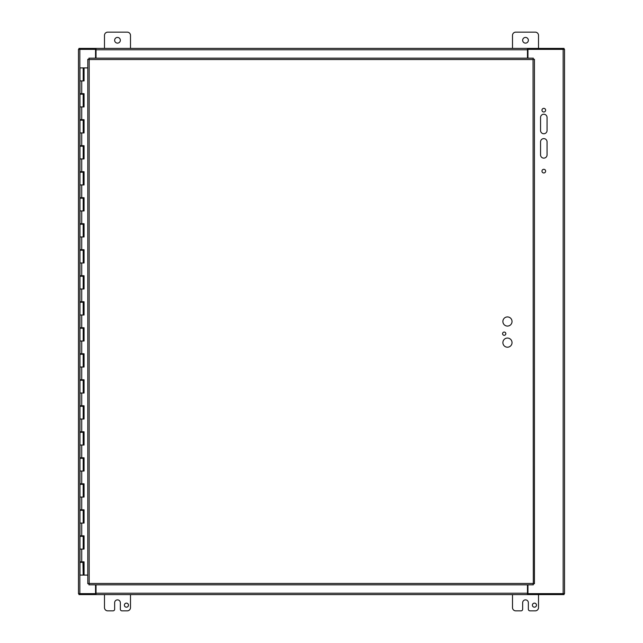 <?xml version="1.0" encoding="UTF-8"?>
<svg xmlns="http://www.w3.org/2000/svg" width="643" height="643" viewBox="0 0 643 643"><rect width="100%" height="100%" fill="white"/><g stroke="black" fill="none" stroke-linecap="round" stroke-linejoin="round"><path stroke-width="0.96" d="M547.056 154.883A3.247 3.247 0 0 1 543.809 158.13A3.247 3.247 0 0 1 540.554 154.883L540.554 141.878A3.247 3.247 0 0 1 543.809 138.623A3.247 3.247 0 0 1 547.056 141.878L547.056 154.883M547.056 117.492L547.056 130.497A3.247 3.247 0 0 1 543.809 133.744A3.247 3.247 0 0 1 540.554 130.497L540.554 117.492A3.247 3.247 0 0 1 543.809 114.237A3.247 3.247 0 0 1 547.056 117.492M545.634 171.134A1.825 1.825 0 0 1 542.893 172.718A1.825 1.825 0 0 1 542.893 169.551A1.825 1.825 0 0 1 545.634 171.134M545.634 110.178A1.825 1.825 0 0 1 542.893 111.761A1.825 1.825 0 0 1 542.893 108.595A1.825 1.825 0 0 1 545.634 110.178M564.522 593.634L564.522 49.366L564.522 593.634L527.943 593.634L527.943 584.841M564.522 49.366L527.943 49.366L527.943 58.159M95.55 584.841L95.55 593.634L78.478 593.634L78.478 49.366L95.55 49.366L95.55 58.159M104.487 48.402L104.487 35.397A3.247 3.247 0 0 1 107.735 32.15L127.242 32.15A3.247 3.247 0 0 1 130.497 35.397L130.497 48.402M114.647 40.276A2.845 2.845 0 0 1 118.915 37.808A2.845 2.845 0 0 1 118.915 42.743A2.845 2.845 0 0 1 114.647 40.276M512.503 48.402L512.503 35.397A3.247 3.247 0 0 1 515.758 32.15L535.265 32.15A3.247 3.247 0 0 1 538.512 35.397L538.512 48.402M522.663 40.276A2.845 2.845 0 0 1 526.93 37.808A2.845 2.845 0 0 1 526.93 42.743A2.845 2.845 0 0 1 522.663 40.276M532.404 605.151A2.033 2.033 0 0 1 535.458 603.391A2.033 2.033 0 0 1 535.458 606.92A2.033 2.033 0 0 1 532.404 605.151M538.512 594.598L538.512 607.603A3.247 3.247 0 0 1 535.265 610.85L529.985 610.85A1.624 1.624 0 0 1 528.353 609.226L528.353 602.724A2.845 2.845 0 0 0 525.508 599.871A2.845 2.845 0 0 0 522.663 602.724L522.663 609.226A1.624 1.624 0 0 1 521.031 610.85L515.758 610.85A3.247 3.247 0 0 1 512.503 607.603L512.503 594.598M124.388 605.151A2.033 2.033 0 0 1 127.443 603.391A2.033 2.033 0 0 1 127.443 606.92A2.033 2.033 0 0 1 124.388 605.151M130.497 594.598L130.497 607.603A3.247 3.247 0 0 1 127.242 610.85L121.969 610.85A1.624 1.624 0 0 1 120.337 609.226L120.337 602.724A2.845 2.845 0 0 0 117.492 599.871A2.845 2.845 0 0 0 114.647 602.724L114.647 609.226A1.624 1.624 0 0 1 113.015 610.85L107.735 610.85A3.247 3.247 0 0 1 104.487 607.603L104.487 594.598M512.029 342.631A4.573 4.573 0 0 1 505.173 346.593A4.573 4.573 0 0 1 505.173 338.676A4.573 4.573 0 0 1 512.029 342.631M512.029 321.5A4.573 4.573 0 0 1 505.173 325.462A4.573 4.573 0 0 1 505.173 317.538A4.573 4.573 0 0 1 512.029 321.5M505.832 333.685A1.624 1.624 0 0 1 503.389 335.091A1.624 1.624 0 0 1 503.389 332.278A1.624 1.624 0 0 1 505.832 333.685M533.32 584.841L533.055 59.526L89.176 59.526L89.176 583.474L533.055 583.474L533.32 584.841L88.911 584.841L89.176 583.474L87.802 583.731L87.802 59.269L89.176 59.526L88.911 58.159L533.32 58.159L533.055 59.526L534.429 59.269L534.429 583.731L533.055 583.474L534.429 583.731M533.32 58.159L533.055 59.526L534.429 59.269M87.802 59.269L89.176 59.526L88.911 58.159M88.911 584.841L89.176 583.474L87.802 583.731M95.55 49.366L96.032 49.366L96.032 48.402L527.469 48.402L527.469 58.159M78.96 49.366L78.96 48.402L96.032 48.402L96.032 58.159M564.04 49.366L564.04 48.402L527.469 48.402L527.469 49.366L527.943 49.366M527.469 584.841L527.469 593.224L96.032 593.224L96.032 594.598L96.032 593.634L95.55 593.634M527.943 593.634L527.469 593.634L527.469 594.598L527.469 593.224M96.032 584.841L96.032 593.224M564.04 593.634L564.04 594.598L78.96 594.598L78.96 593.634M83.204 67.909L84.056 67.909L84.056 80.914L79.957 80.914L83.204 80.914L83.204 67.909L79.957 67.909L79.957 93.661L84.056 93.661L84.056 106.923L79.957 106.923L83.204 106.923L83.204 94.183L79.957 94.183L79.957 119.67L84.056 119.67L84.056 132.932L79.957 132.932L83.204 132.932L83.204 120.193L79.957 120.193L79.957 145.68L84.056 145.68L84.056 158.942L79.957 158.942L83.204 158.942L83.204 146.202L79.957 146.202L79.957 171.689L84.056 171.689L84.056 184.951L79.957 184.951L83.204 184.951L83.204 172.211L79.957 172.211L79.957 197.698L84.056 197.698L84.056 210.96L79.957 210.96L83.204 210.96L83.204 198.221L79.957 198.221L79.957 223.708L84.056 223.708L84.056 236.97L79.957 236.97L83.204 236.97L83.204 224.23L79.957 224.23L79.957 249.717L84.056 249.717L84.056 262.979L79.957 262.979L83.204 262.979L83.204 250.231L79.957 250.231L79.957 275.726L84.056 275.726L84.056 288.988L79.957 288.988L83.204 288.988L83.204 276.241L79.957 276.241L79.957 301.736L84.056 301.736L84.056 314.998L79.957 314.998L83.204 314.998L83.204 302.25L79.957 302.25L79.957 327.745L84.056 327.745L84.056 341.007L79.957 341.007L83.204 341.007L83.204 328.26L79.957 328.26L79.957 353.754L84.056 353.754L84.056 367.016L79.957 367.016L83.204 367.016L83.204 354.269L79.957 354.269L79.957 379.764L84.056 379.764L84.056 393.026L79.957 393.026L83.204 393.026L83.204 380.278L79.957 380.278L79.957 405.765L84.056 405.765L84.056 419.035L79.957 419.035L83.204 419.035L83.204 406.288L79.957 406.288L79.957 431.774L84.056 431.774L84.056 445.044L79.957 445.044L83.204 445.044L83.204 432.297L79.957 432.297L79.957 457.784L84.056 457.784L84.056 471.054L79.957 471.054L83.204 471.054L83.204 458.306L79.957 458.306L79.957 483.793L84.056 483.793L84.056 497.063L79.957 497.063L83.204 497.063L83.204 484.316L79.957 484.316L79.957 509.803L84.056 509.803L84.056 523.072L79.957 523.072L83.204 523.072L83.204 510.325L79.957 510.325L79.957 535.812L84.056 535.812L84.056 549.082L79.957 549.082L83.204 549.082L83.204 536.334L79.957 536.334L79.957 561.821L84.056 561.821L84.056 575.091L87.802 575.091M83.92 93.661L83.92 94.183L82.963 94.183M83.92 119.67L83.92 120.193L82.963 120.193M83.92 145.68L83.92 146.202L82.963 146.202M83.92 171.689L83.92 172.211L82.963 172.211M83.92 197.698L83.92 198.221L82.963 198.221M83.92 223.708L83.92 224.23L82.963 224.23M83.92 249.717L83.92 250.231L82.963 250.231M83.92 275.726L83.92 276.241L82.963 276.241M83.92 301.736L83.92 302.25L82.963 302.25M83.92 327.745L83.92 328.26L82.963 328.26M83.92 353.754L83.92 354.269L82.963 354.269M83.92 379.764L83.92 380.278L82.963 380.278M83.92 405.765L83.92 406.288L82.963 406.288M83.92 431.774L83.92 432.297L82.963 432.297M83.92 457.784L83.92 458.306L82.963 458.306M83.92 483.793L83.92 484.316L82.963 484.316M83.92 509.803L83.92 510.325L82.963 510.325M83.92 535.812L83.92 536.334L82.963 536.334M83.92 561.821L83.92 562.344L79.957 562.344L79.957 575.091L83.984 575.091L83.984 561.821M82.963 562.344L83.204 575.091M83.984 80.914L83.984 67.909M83.984 106.923L83.984 93.661M83.984 132.932L83.984 119.67M83.984 158.942L83.984 145.68M83.984 184.951L83.984 171.689M83.984 210.96L83.984 197.698M83.984 236.97L83.984 223.708M83.984 262.979L83.984 249.717M83.984 288.988L83.984 275.726M83.984 314.998L83.984 301.736M83.984 341.007L83.984 327.745M83.984 367.016L83.984 353.754M83.984 393.026L83.984 379.764M83.984 419.035L83.984 405.765M83.984 445.044L83.984 431.774M83.984 471.054L83.984 457.784M83.984 497.063L83.984 483.793M83.984 523.072L83.984 509.803M83.984 549.082L83.984 535.812M87.802 67.909L84.056 67.909M563.155 49.366L563.155 593.634M79.845 593.634L79.845 49.366M96.032 49.776L527.469 49.776M81.725 80.914L81.725 93.661M81.725 106.923L81.725 119.67M81.725 132.932L81.725 145.68M81.725 158.942L81.725 171.689M81.725 184.951L81.725 197.698M81.725 210.96L81.725 223.708M81.725 236.97L81.725 249.717M81.725 262.979L81.725 275.726M81.725 288.988L81.725 301.736M81.725 314.998L81.725 327.745M81.725 341.007L81.725 353.754M81.725 367.016L81.725 379.764M81.725 393.026L81.725 405.765M81.725 419.035L81.725 431.774M81.725 445.044L81.725 457.784M81.725 471.054L81.725 483.793M81.725 497.063L81.725 509.803M81.725 523.072L81.725 535.812M81.725 549.082L81.725 561.821M80.801 93.661L80.801 94.183M80.801 119.67L80.801 120.193M80.801 145.68L80.801 146.202M80.801 171.689L80.801 172.211M80.801 197.698L80.801 198.221M80.801 223.708L80.801 224.23M80.801 249.717L80.801 250.231M80.801 275.726L80.801 276.241M80.801 301.736L80.801 302.25M80.801 327.745L80.801 328.26M80.801 353.754L80.801 354.269M80.801 379.764L80.801 380.278M80.801 405.765L80.801 406.288M80.801 431.774L80.801 432.297M80.801 457.784L80.801 458.306M80.801 483.793L80.801 484.316M80.801 509.803L80.801 510.325M80.801 535.812L80.801 536.334M80.801 561.821L80.801 562.344M82.36 93.661L82.36 94.183M82.36 119.67L82.36 120.193M82.36 145.68L82.36 146.202M82.36 171.689L82.36 172.211M82.36 197.698L82.36 198.221M82.36 223.708L82.36 224.23M82.36 249.717L82.36 250.231M82.36 275.726L82.36 276.241M82.36 301.736L82.36 302.25M82.36 327.745L82.36 328.26M82.36 353.754L82.36 354.269M82.36 379.764L82.36 380.278M82.36 405.765L82.36 406.288M82.36 431.774L82.36 432.297M82.36 457.784L82.36 458.306M82.36 483.793L82.36 484.316M82.36 509.803L82.36 510.325M82.36 535.812L82.36 536.334M82.36 561.821L82.36 562.344"/></g></svg>
